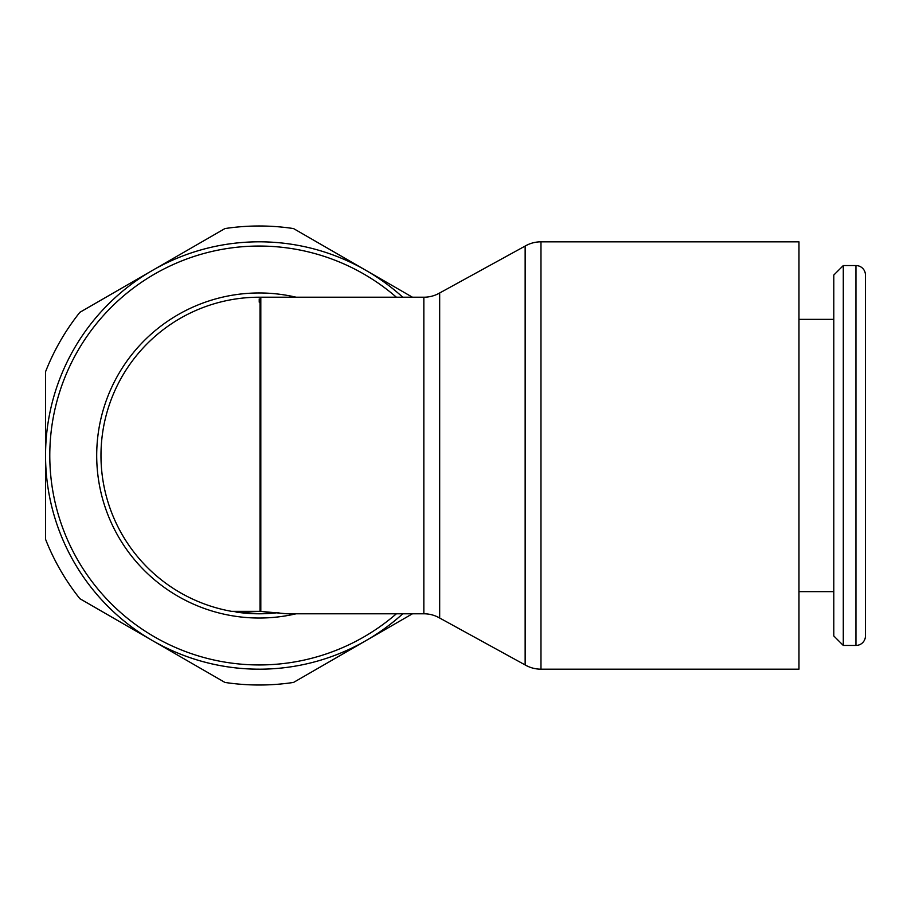 <?xml version="1.0" encoding="UTF-8"?>
<svg xmlns="http://www.w3.org/2000/svg" width="911" height="911" viewBox="0 0 911 911"><rect width="100%" height="100%" fill="white"/><g stroke="black" fill="none" stroke-linecap="round" stroke-linejoin="round"><path stroke-width="1.37" d="M855.953 645.443A9.497 9.497 0 0 0 865.45 635.946L865.45 275.054A9.497 9.497 0 0 0 855.953 265.556L855.953 645.443L843.29 645.443L843.29 265.556L855.953 265.556M843.29 265.556L833.793 275.054L833.793 635.946L843.29 645.443M540.975 241.825L798.97 241.825L798.97 669.175L540.975 669.175A31.657 31.657 0 0 1 525.146 664.939L525.146 246.061A31.657 31.657 0 0 1 540.975 241.825L540.975 669.175M278.812 612.568A158.286 158.286 0 0 1 259.225 613.786A158.286 158.286 0 0 0 278.812 612.568L259.225 613.786L231.531 611.338A158.286 158.286 0 0 1 259.225 297.214A158.286 158.286 0 0 1 260.022 297.225A158.286 158.286 0 0 1 260.808 297.214L423.843 297.214A31.657 31.657 0 0 0 439.671 292.978L439.671 618.022L525.146 664.939M423.843 297.214L423.843 613.786A31.657 31.657 0 0 1 439.671 618.022M260.022 298.922L260.022 611.338L286.931 613.786L423.843 613.786M259.225 297.214A158.286 158.286 0 0 1 260.022 297.225A158.286 158.286 0 0 0 259.225 297.214A158.286 158.286 0 0 0 231.531 611.338L260.022 611.338M259.225 302.179L259.225 298.91M296.121 613.786A162.522 162.522 0 0 1 96.703 455.5A162.522 162.522 0 0 1 296.121 297.214M259.225 613.786A158.286 158.286 0 0 1 236.029 612.067A158.286 158.286 0 0 0 259.225 613.786M396.387 613.786A209.439 209.439 0 0 1 49.786 455.5A209.439 209.439 0 0 1 396.387 297.214M402.776 613.786A213.675 213.675 0 0 1 45.55 455.5A213.675 213.675 0 0 1 402.776 297.214M412.444 297.214L293.536 228.57A229.504 229.504 0 0 0 224.926 228.57L79.861 312.325A229.504 229.504 0 0 0 45.55 371.745L45.55 539.255A229.504 229.504 0 0 0 79.861 598.675L224.926 682.43A229.504 229.504 0 0 0 293.536 682.43L412.444 613.786M260.808 297.214L260.808 611.349M259.225 669.175A213.675 213.675 0 0 1 45.55 455.5M798.97 591.626L833.793 591.626M439.671 292.978L525.146 246.061M798.97 319.374L833.793 319.374"/></g></svg>
